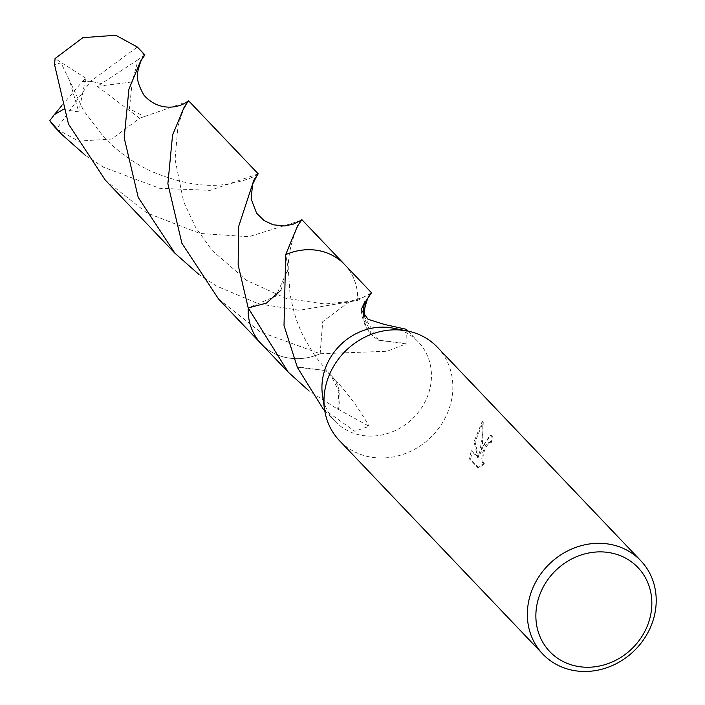 <?xml version="1.0" encoding="UTF-8"?>
<svg xmlns="http://www.w3.org/2000/svg" width="705" height="705" viewBox="0 0 705 705"><rect width="100%" height="100%" fill="white"/><g stroke="black" fill="none" stroke-linecap="round" stroke-linejoin="round"><path stroke-width="0.53" stroke-dasharray="3.52 2.64" d="M437.408 347.239A67.671 60.665 -43.6 0 1 448.997 409.05A67.671 60.665 -43.6 0 1 339.413 440.59M392.808 328.107A57.519 51.571 -43.6 0 1 418.338 341.934A57.519 51.571 -43.6 0 1 428.191 394.483A57.519 51.571 -43.6 0 1 335.042 421.29A57.519 51.571 -43.6 0 1 322.476 395.126M483.471 445.234L480.502 453.377L482.493 444.203L483.242 421.837L475.038 441.982L478.889 457.906L472.271 450.962L470.579 459.246L478.739 467.812L485.498 463.291L483.463 462.744L482.599 460.691L483.445 453.623L485.657 447.534L489.42 442.546L491.173 443.04A67.671 60.665 136.4 0 0 492.328 436.21L490.936 435.302L483.471 445.234M323.005 408.653L354.765 431.257L369.12 426.313L338.285 409.305A57.519 51.571 -43.6 0 1 337.704 409.217L309.081 390.975M371.509 292.778L357.655 300.427L349.742 301.37L322.705 321.674L320.167 353.734A57.519 51.571 -43.6 0 1 261.282 343.864M218.576 299.052L260.224 331.879L320.158 353.743L387.019 351.257L406.15 343.89A57.519 51.571 136.4 0 0 406.098 343.467L406.3 329.297M484.476 463.035L477.682 467.547L469.521 458.981L471.24 450.707L477.858 457.651L474.024 441.727L482.185 421.572L482.264 437.549L479.479 453.121L489.896 435.047L491.288 435.946A66.543 59.652 -43.6 0 1 490.151 442.784L488.406 442.291L487.058 443.304L485.375 445.816L482.432 453.377L481.577 460.435L482.432 462.489L485.498 463.291M490.151 442.784L491.173 443.04M469.521 458.981L470.579 459.246M477.682 467.547L478.739 467.812M491.288 435.946L492.328 436.21M479.479 453.121L480.502 453.377M471.24 450.707L472.271 450.962M477.858 457.651L478.889 457.906M474.024 441.727L475.038 441.982M482.185 421.572L483.242 421.837M338.285 409.305A38.343 34.378 136.4 0 0 331.112 375.483A38.343 34.378 136.4 0 0 324.82 370.469L330.901 375.465L338.832 390.975L337.704 409.217M297.237 367.217L324.864 370.504L297.184 366.794M280.916 290.231L288.266 268.658L285.692 254.646L288.274 268.667L275.937 296.1L248.195 307.944M344.578 264.507A57.519 51.571 -43.6 0 1 357.655 300.427L299.325 310.279L258.603 303.846L216.55 286.036L198.687 274.263M261.987 344.604A57.537 51.58 -43.6 0 0 284.282 357.135A57.537 51.58 -43.6 0 0 320.158 353.743A57.528 51.571 -43.6 0 1 261.775 344.384M345.071 265.027A57.528 51.571 -43.6 0 1 357.655 300.427A57.537 51.58 -43.6 0 0 345.283 265.247M406.15 343.89L378.47 340.189L406.098 343.467M378.444 340.162L363.956 316.016M363.427 315.391A38.343 34.378 136.4 0 0 372.778 335.774A38.343 34.378 136.4 0 0 378.506 340.207M258.215 173.844L210.134 190.359L159.638 188.314L103.256 167.103L85.393 155.338M61.828 105.609L82.397 81.507L90.601 81.304L56.629 128.989A57.519 51.571 -43.6 0 1 55.351 127.693M56.629 128.989L78.511 141.132L111.742 139.026L139.634 118.22L187.125 101.731M144.913 54.928L138.215 59.608L132.188 81.939L129.429 108.764L144.622 116.713M138.638 48.345A57.519 51.571 -43.6 0 1 144.164 55.395M105.283 180.11L146.922 212.936L199.938 233.47L248.794 236.721L300.383 220.691M63.045 109.495L78.757 111.892L69.513 80.502L61.018 62.816L54.567 64.781M320.158 353.743L322.687 321.674L349.742 301.361L357.664 300.427M82.397 81.507L85.763 78.211L78.757 111.892M138.215 59.608L97.272 86.327L132.188 81.939M97.272 86.327L139.634 118.22M85.763 78.211L55.052 58.55M82.45 81.56L90.601 81.304L137.36 47.05M101.026 83.437L90.601 81.304L101.071 83.49M324.723 410.451L335.042 421.29M490.301 442.484L489.288 442.229M490.936 435.302L489.896 435.047M484.397 463.3L483.366 463.044M331.112 375.483C346.217 391.116 358.889 408.063 369.12 426.313M330.892 375.465L315.496 356.607C306.067 341.758 300.489 331.403 298.761 325.525C295.933 319.629 293.016 309.16 290.019 294.126L288.266 268.658C287.772 249.226 296.594 225.767 301.722 219.96M408.019 331.103L418.338 341.934M188.385 101.088L183.238 110.077L177.968 125.931L175.078 159.409L183.608 201.7L195.532 227.195L212.196 250.548L246.521 280.326L286.019 298.347L324.882 304.031L349.742 301.361C361.498 298.127 368.636 295.333 371.165 292.98M371.429 334.099L364.555 318.66L364.309 316.395M372.778 335.774C366.441 330.407 362.564 321.7 361.145 309.654M257.801 174.091C253.359 177.713 243.736 180.965 228.922 183.838C206.873 187.918 180.956 183.732 151.17 171.289C133.386 163.005 117.435 151.425 103.327 136.541L83.481 110.377L69.513 80.502M144.604 55.087L143.256 55.968"/><path stroke-width="1.06" d="M542.788 654.064L339.413 440.59A67.671 60.665 -43.6 0 1 324.626 409.808A67.671 60.665 -43.6 0 1 327.825 378.779A67.671 60.665 -43.6 0 1 407.375 330.971A67.671 60.665 -43.6 0 1 437.408 347.239L640.774 560.713A67.671 60.665 -43.6 0 1 652.372 622.524A67.671 60.665 -43.6 0 1 542.788 654.064A67.671 60.665 -43.6 0 1 531.191 592.253A67.671 60.665 -43.6 0 1 640.774 560.713M324.626 409.808L322.476 395.126A57.519 51.571 -43.6 0 1 325.19 368.75A57.519 51.571 -43.6 0 1 392.808 328.107L407.375 330.971M648.38 623.185A60.903 54.602 -43.6 0 1 574.108 665.617A60.903 54.602 -43.6 0 1 539.325 595.937A60.903 54.602 -43.6 0 1 613.588 553.504A60.903 54.602 -43.6 0 1 648.38 623.185M300.383 220.691L301.89 219.687L297.51 225.979L285.692 254.628L284.018 325.525L297.184 366.794A57.519 51.571 136.4 0 0 297.237 367.217L323.005 408.653L324.723 410.451M309.081 390.975L288.213 372.134L248.195 307.935L266.428 303.115L280.916 290.231M261.987 344.604A57.537 51.58 -43.6 0 1 261.273 343.864A57.519 51.571 -43.6 0 1 248.204 307.944L238.158 265.018L238.519 226.887L253.844 180.136L258.215 173.844L188.579 100.762L184.208 107.054L172.558 135.113L167.869 183.802L181.89 243.251L218.576 299.052L261.273 343.864A57.537 51.58 -43.6 0 1 248.195 307.944A57.528 51.571 -43.6 0 0 261.775 344.384M408.019 331.103L406.3 329.297L384.577 324.476L368.045 319.303L361.145 309.654L365.04 301.37A57.519 51.571 -43.6 0 1 365.613 301.458L371.509 292.778L344.578 264.507A57.537 51.58 -43.6 0 1 345.283 265.247M285.692 254.628L285.701 254.646A57.519 51.571 -43.6 0 1 344.578 264.507A57.537 51.58 -43.6 0 0 321.577 251.236A57.537 51.58 -43.6 0 0 285.692 254.628A57.528 51.571 -43.6 0 1 345.071 265.027M363.956 316.016L365.613 301.458M365.04 301.37A38.343 34.378 136.4 0 0 363.427 315.391M85.393 155.338L61.617 134.276L49.826 120.643L54.206 114.774L63.045 109.495M61.617 134.276L55.351 127.693A57.519 51.571 -43.6 0 1 49.826 120.643M143.917 56.277C141.952 57.81 139.96 62.727 137.942 71.046C136.039 76.739 138.039 84.785 143.952 95.184C159.409 112.58 179.749 107.46 187.125 101.731L188.579 100.762M140.542 61.22L144.913 54.928L138.638 48.345A57.519 51.571 -43.6 0 0 137.36 47.05L115.796 35.25L82.873 37.665L55.052 58.55L54.567 64.781L68.473 124.018L105.283 180.11L174.91 253.21L138.215 197.4L124.195 137.81L128.918 89.174L140.542 61.22M198.687 274.263L174.91 253.21M54.206 114.774L61.828 105.609M261.282 343.864L288.213 372.134M370.724 293.862C368.794 294.972 366.723 300.154 364.503 309.407L364.309 316.395M301.89 219.687L344.586 264.498M257.034 175.439L252.61 184.19L251.121 198.942L256.62 213.254L264.19 220.639L273.188 224.807L284.679 225.944L293.077 224.234L300.515 220.603"/></g></svg>
